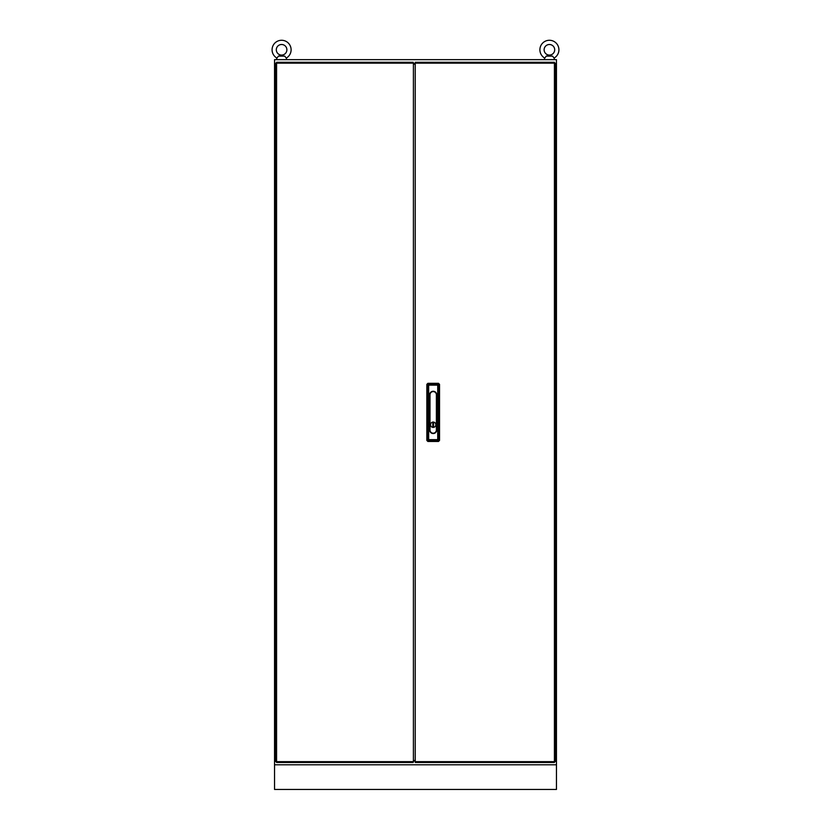 <?xml version="1.0" encoding="UTF-8"?>
<svg xmlns="http://www.w3.org/2000/svg" width="831" height="831" viewBox="0 0 831 831"><rect width="100%" height="100%" fill="white"/><g stroke="black" fill="none" stroke-linecap="round" stroke-linejoin="round"><path stroke-width="1.25" d="M272.08 49.787A9.515 9.515 0 0 0 276.962 58.097L278.406 56.134L284.784 56.134L286.228 58.097A9.515 9.515 0 0 0 281.595 40.272A9.515 9.515 0 0 0 276.962 58.097L276.308 59.655M276.308 49.787A5.287 5.287 0 0 0 281.595 55.075A5.287 5.287 0 0 0 286.882 49.787A5.287 5.287 0 0 0 281.595 44.5A5.287 5.287 0 0 0 276.308 49.787M284.784 56.134L278.406 56.134L281.595 55.376L278.406 56.134M283.163 55.719L281.595 55.376L283.163 55.719M286.882 59.655L286.228 58.097A9.515 9.515 0 0 0 291.11 49.787M539.89 49.787A9.515 9.515 0 0 0 544.772 58.097L546.216 56.134L552.594 56.134L554.038 58.097A9.515 9.515 0 0 0 549.405 40.272A9.515 9.515 0 0 0 544.772 58.097L544.118 59.655M549.405 55.376L546.216 56.134L550.984 55.719L549.405 55.376M554.692 59.655L554.038 58.097A9.515 9.515 0 0 0 558.92 49.787M544.118 49.787A5.287 5.287 0 0 0 549.405 55.075A5.287 5.287 0 0 0 554.692 49.787A5.287 5.287 0 0 0 549.405 44.5A5.287 5.287 0 0 0 544.118 49.787M552.594 56.134L546.216 56.134M274.542 764.78L556.458 764.78L556.458 789.45L274.542 789.45L274.542 59.655L556.458 59.655L556.458 764.78L274.542 764.78M415.22 64.891L413.703 63.146L276.588 63.146L276.588 62.304L413.173 62.304L413.173 63.146M415.22 759.898L413.402 761.643L413.402 63.146M413.402 761.643L413.173 762.494L276.588 762.494L276.588 761.643L275.747 761.643L275.747 63.146L276.588 63.146L276.588 761.643L413.173 761.643M413.173 62.304L276.588 62.304M415.22 761.643L415.22 62.304L554.412 62.304L554.412 63.146L555.253 63.146L555.253 761.643L554.412 761.643L554.412 762.494L415.22 762.494L415.22 761.643L554.412 761.643L554.412 63.146L415.22 63.146M435.828 424.734A2.638 2.638 0 0 0 433.19 422.086A2.638 2.638 0 0 0 430.551 424.734A2.638 2.638 0 0 0 433.19 427.373A2.638 2.638 0 0 0 435.828 424.734M430.51 424.734A2.68 2.68 0 0 0 433.19 427.404A2.68 2.68 0 0 0 435.87 424.734A2.68 2.68 0 0 0 433.19 422.055A2.68 2.68 0 0 0 430.51 424.734M436.711 394.777A3.521 3.521 0 0 0 433.19 391.256A3.521 3.521 0 0 0 429.669 394.777L429.669 430.011A3.521 3.521 0 0 0 433.19 433.543A3.521 3.521 0 0 0 436.711 430.011L436.555 394.777L436.711 430.011M438.488 383.32L427.892 383.32L428.661 384.099A1.06 1.028 135 0 0 427.622 385.148L426.843 384.369L426.843 440.43L427.622 439.651A1.06 1.028 45 0 0 428.661 440.69L427.892 441.469L438.488 441.469L437.719 440.69A1.06 1.028 -45 0 0 438.758 439.651L439.537 440.43L439.537 384.369L438.758 385.148L438.758 439.651L437.719 439.651L437.719 385.148L428.661 385.148L428.661 439.651L437.719 439.651L437.719 440.69L428.661 440.69L428.661 439.651L427.622 439.651L427.622 385.148L428.661 385.148L428.661 384.099L437.719 384.099A1.06 1.028 45 0 1 438.758 385.148L437.719 385.148L438.488 383.32L439.537 384.369M439.537 440.43L438.488 441.469M427.892 441.469L426.843 440.43M426.843 384.369L427.892 383.32M432.806 422.937L432.806 426.532L433.574 426.532L433.574 422.937L432.806 422.937M432.837 422.969L432.837 426.49L433.543 426.49L433.543 422.969L432.837 422.969M436.379 430.011L436.379 394.777A3.189 3.189 0 0 0 433.19 391.588A3.189 3.189 0 0 0 430.001 394.777L430.001 430.011A3.189 3.189 0 0 0 433.19 433.2A3.189 3.189 0 0 0 436.379 430.011L436.555 430.011A3.366 3.366 0 0 1 433.19 433.377A3.366 3.366 0 0 1 429.824 430.011L429.669 394.777M430.001 394.777L429.824 394.777A3.366 3.366 0 0 1 433.19 391.411A3.366 3.366 0 0 1 436.555 394.777L436.379 394.777"/></g></svg>
